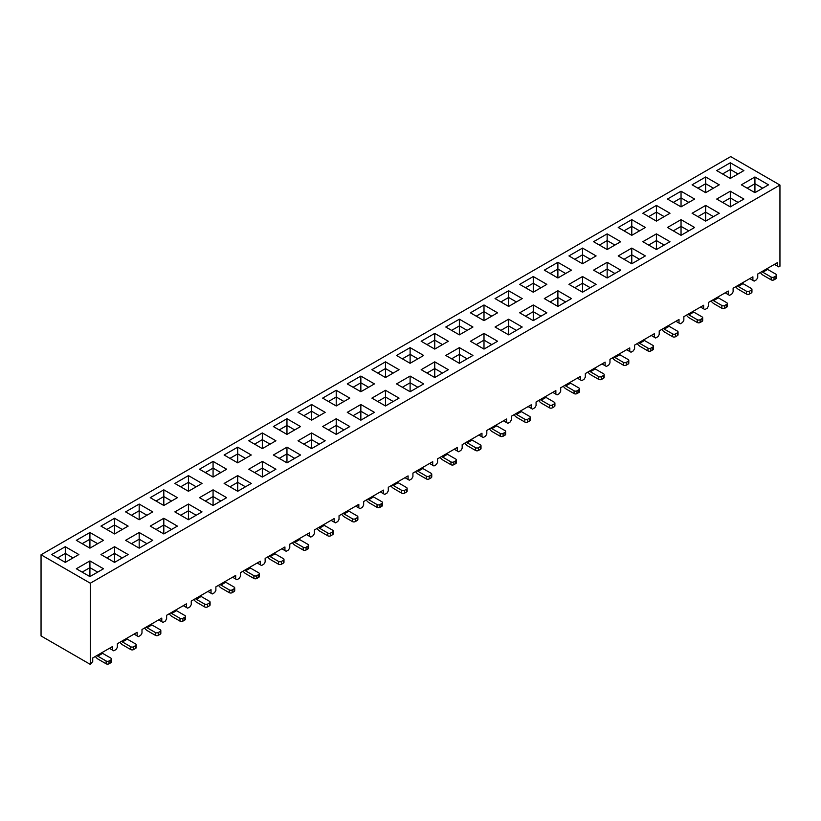 <?xml version="1.0" encoding="UTF-8"?>
<svg xmlns="http://www.w3.org/2000/svg" width="821" height="821" viewBox="0 0 821 821"><rect width="100%" height="100%" fill="white"/><g stroke="black" fill="none" stroke-linecap="round" stroke-linejoin="round"><path stroke-width="1.23" d="M605.118 362.133L605.118 365.714L606.38 366.443L608.7 365.099L609.962 362.913L609.962 359.331L629.748 347.909L629.748 351.491L631.01 352.219L633.33 350.875L634.592 348.689L634.592 345.107L654.378 333.685L654.378 337.277L655.64 338.006L657.96 336.661L659.222 334.475L659.222 330.894L679.008 319.472L679.008 323.053L680.27 323.782L682.59 322.437L683.852 320.252L683.852 316.67L703.638 305.248L703.638 308.829L704.9 309.558L707.22 308.214L708.482 306.038L708.482 302.446L728.268 291.034L728.268 294.616L729.53 295.344L731.85 294L733.112 291.814L733.112 288.233L752.898 276.81L752.898 280.392L754.16 281.121L756.48 279.776L757.742 277.59L757.742 274.009L777.528 262.587L777.528 266.168L778.79 266.897L779.95 266.23L779.95 185.053L90.31 583.208L90.31 664.394L92.732 661.531L92.732 657.949L112.518 646.527L112.518 650.109L113.78 650.837L116.1 649.493L117.362 647.317L117.362 643.736L137.148 632.314L137.148 635.895L138.41 636.624L140.73 635.28L141.992 633.094L141.992 629.512L161.778 618.09L161.778 621.671L163.04 622.4L165.36 621.056L166.622 618.87L166.622 615.288L186.408 603.866L186.408 607.458L187.67 608.176L189.99 606.842L191.252 604.656L191.252 601.075L211.038 589.652L211.038 593.234L212.3 593.963L214.62 592.618L215.882 590.432L215.882 586.851L235.668 575.429L235.668 579.01L236.93 579.739L239.25 578.395L240.512 576.219L240.512 572.627L260.298 561.215L260.298 564.797L261.56 565.525L263.88 564.181L265.142 561.995L265.142 558.413L284.928 546.991L284.928 550.573L286.19 551.302L288.51 549.957L289.772 547.771L289.772 544.19L309.558 532.767L309.558 536.349L310.82 537.078L313.14 535.733L314.402 533.558L314.402 529.976L334.188 518.554L334.188 522.135L335.45 522.864L337.77 521.52L339.032 519.334L339.032 515.752L358.818 504.33L358.818 507.912L360.08 508.64L362.4 507.296L363.662 505.11L363.662 501.528L383.448 490.106L383.448 493.698L384.71 494.416L387.03 493.082L388.292 490.896L388.292 487.315L408.078 475.893L408.078 479.474L409.34 480.203L411.66 478.859L412.922 476.673L412.922 473.091L432.708 461.669L432.708 465.25L433.97 465.979L436.29 464.635L437.552 462.459L437.552 458.867L457.338 447.445L457.338 451.037L458.6 451.766L460.92 450.421L462.182 448.235L462.182 444.654L481.968 433.231L481.968 436.813L483.23 437.542L485.55 436.197L486.812 434.011L486.812 430.43L506.598 419.008L506.598 422.589L507.86 423.318L510.18 421.973L511.442 419.798L511.442 416.206L531.228 404.794L531.228 408.376L532.49 409.104L534.81 407.76L536.072 405.574L536.072 401.992L555.858 390.57L555.858 394.152L557.12 394.88L559.44 393.536L560.702 391.35L560.702 387.769L580.488 376.346L580.488 379.938L581.75 380.657L584.07 379.312L585.332 377.137L585.332 373.555L605.118 362.133L605.118 365.714L602.009 363.919L606.38 366.443L608.7 365.099L609.962 362.913L609.962 359.331L629.748 347.909L629.748 351.491L626.639 349.705L631.01 352.219L633.33 350.875L634.592 348.689L634.592 345.107L654.378 333.685L654.378 337.277L651.269 335.481L655.64 338.006L657.96 336.661L659.222 334.475L659.222 330.894L679.008 319.472L679.008 323.053L675.899 321.257L680.27 323.782L682.59 322.437L683.852 320.252L683.852 316.67L703.638 305.248L703.638 308.829L700.529 307.044L704.9 309.558L707.22 308.214L708.482 306.038L708.482 302.446L728.268 291.034L728.268 294.616L725.159 292.82L729.53 295.344L731.85 294L733.112 291.814L733.112 288.233L752.898 276.81L752.898 280.392L749.789 278.606L754.16 281.121L756.48 279.776L757.742 277.59L757.742 274.009L777.528 262.587L777.528 266.168L774.419 264.383L778.79 266.897L779.95 266.23L779.95 185.053L730.69 156.606L779.95 185.053L90.31 583.208L90.31 664.394L92.732 661.531L92.732 657.949L112.518 646.527L112.518 650.109L109.409 648.323L113.78 650.837L116.1 649.493L117.362 647.317L117.362 643.736L137.148 632.314L137.148 635.895L134.039 634.099L138.41 636.624L140.73 635.28L141.992 633.094L141.992 629.512L161.778 618.09L161.778 621.671L158.669 619.886L163.04 622.4L165.36 621.056L166.622 618.87L166.622 615.288L186.408 603.866L186.408 607.458L183.299 605.662L187.67 608.176L189.99 606.842L191.252 604.656L191.252 601.075L211.038 589.652L211.038 593.234L207.929 591.438L212.3 593.963L214.62 592.618L215.882 590.432L215.882 586.851L235.668 575.429L235.668 579.01L232.559 577.225L236.93 579.739L239.25 578.395L240.512 576.219L240.512 572.627L260.298 561.215L260.298 564.797L257.189 563.001L261.56 565.525L263.88 564.181L265.142 561.995L265.142 558.413L284.928 546.991L284.928 550.573L281.819 548.777L286.19 551.302L288.51 549.957L289.772 547.771L289.772 544.19L309.558 532.767L309.558 536.349L306.449 534.563L310.82 537.078L313.14 535.733L314.402 533.558L314.402 529.976L334.188 518.554L334.188 522.135L331.079 520.34L335.45 522.864L337.77 521.52L339.032 519.334L339.032 515.752L358.818 504.33L358.818 507.912L355.709 506.126L360.08 508.64L362.4 507.296L363.662 505.11L363.662 501.528L383.448 490.106L383.448 493.698L380.339 491.902L384.71 494.416L387.03 493.082L388.292 490.896L388.292 487.315L408.078 475.893L408.078 479.474L404.969 477.678L409.34 480.203L411.66 478.859L412.922 476.673L412.922 473.091L432.708 461.669L432.708 465.25L429.599 463.465L433.97 465.979L436.29 464.635L437.552 462.459L437.552 458.867L457.338 447.445L457.338 451.037L454.229 449.241L458.6 451.766L460.92 450.421L462.182 448.235L462.182 444.654L481.968 433.231L481.968 436.813L478.859 435.017L483.23 437.542L485.55 436.197L486.812 434.011L486.812 430.43L506.598 419.008L506.598 422.589L503.489 420.804L507.86 423.318L510.18 421.973L511.442 419.798L511.442 416.206L531.228 404.794L531.228 408.376L528.119 406.58L532.49 409.104L534.81 407.76L536.072 405.574L536.072 401.992L555.858 390.57L555.858 394.152L552.749 392.366L557.12 394.88L559.44 393.536L560.702 391.35L560.702 387.769L580.488 376.346L580.488 379.938L577.379 378.142L581.75 380.657L584.07 379.312L585.332 377.137L585.332 373.555L605.118 362.133M41.05 635.947L41.05 554.77L730.69 156.606L41.05 554.77L90.31 583.208L41.05 554.77L41.05 635.947L90.31 664.394L41.05 635.947M656.41 249.543L642.833 241.702L656.41 233.872L669.987 241.702L656.41 249.543L656.41 240.584L648.652 245.069L656.41 240.584L656.41 249.543L669.987 241.702L656.41 233.872L642.833 241.702L656.41 249.543M311.59 448.625L298.013 440.785L311.59 432.944L325.167 440.785L311.59 448.625L311.59 439.666L319.348 444.151L311.59 439.666L303.832 444.151L311.59 439.666L311.59 448.625L325.167 440.785L311.59 432.944L311.59 439.666L311.59 432.944L298.013 440.785L311.59 448.625M188.44 519.724L174.863 511.883L188.44 504.053L202.017 511.883L188.44 519.724L188.44 510.765L196.198 515.249L188.44 510.765L180.682 515.249L188.44 510.765L188.44 519.724L202.017 511.883L188.44 504.053L188.44 510.765L188.44 504.053L174.863 511.883L188.44 519.724M484 349.089L470.423 341.249L484 333.408L497.577 341.249L484 349.089L484 340.13L491.758 344.604L484 340.13L476.242 344.604L484 340.13L484 349.089L497.577 341.249L484 333.408L470.423 341.249L484 349.089M582.52 292.204L568.943 284.364L582.52 276.533L596.097 284.364L582.52 292.204L582.52 283.245L574.762 287.73L582.52 283.245L582.52 292.204L596.097 284.364L582.52 276.533L568.943 284.364L582.52 292.204M139.18 548.161L125.603 540.331L139.18 532.49L152.757 540.331L139.18 548.161L139.18 539.212L146.938 543.687L139.18 539.212L131.422 543.687L139.18 539.212L139.18 548.161L152.757 540.331L139.18 532.49L139.18 539.212L139.18 532.49L125.603 540.331L139.18 548.161M459.37 363.303L445.793 355.462L459.37 347.632L472.947 355.462L459.37 363.303L459.37 354.344L451.612 358.828L459.37 354.344L459.37 363.303L472.947 355.462L459.37 347.632L445.793 355.462L459.37 363.303M262.33 477.063L248.753 469.222L262.33 461.392L275.907 469.222L262.33 477.063L262.33 468.103L270.088 472.588L262.33 468.103L254.572 472.588L262.33 468.103L262.33 477.063L275.907 469.222L262.33 461.392L262.33 468.103L262.33 461.392L248.753 469.222L262.33 477.063M213.07 505.5L199.493 497.67L213.07 489.829L226.647 497.67L213.07 505.5L213.07 496.551L220.828 501.026L213.07 496.551L205.312 501.026L213.07 496.551L213.07 505.5L226.647 497.67L213.07 489.829L199.493 497.67L213.07 505.5M410.11 391.74L396.533 383.91L410.11 376.069L423.687 383.91L410.11 391.74L410.11 382.791L417.868 387.266L410.11 382.791L402.352 387.266L410.11 382.791L410.11 391.74L423.687 383.91L410.11 376.069L396.533 383.91L410.11 391.74M336.22 434.401L322.643 426.571L336.22 418.731L349.797 426.571L336.22 434.401L336.22 425.442L343.978 429.927L336.22 425.442L328.462 429.927L336.22 425.442L336.22 434.401L349.797 426.571L336.22 418.731L336.22 425.442L336.22 418.731L322.643 426.571L336.22 434.401M360.85 420.188L347.273 412.347L360.85 404.507L374.427 412.347L360.85 420.188L360.85 411.229L368.608 415.703L360.85 411.229L353.092 415.703L360.85 411.229L360.85 420.188L374.427 412.347L360.85 404.507L347.273 412.347L360.85 420.188M385.48 405.964L371.903 398.123L385.48 390.293L399.057 398.123L385.48 405.964L385.48 397.005L393.238 401.49L385.48 397.005L377.722 401.49L385.48 397.005L385.48 405.964L399.057 398.123L385.48 390.293L385.48 397.005L385.48 390.293L371.903 398.123L385.48 405.964M607.15 277.98L593.573 270.15L607.15 262.31L620.727 270.15L607.15 277.98L607.15 269.031L599.392 273.506L607.15 269.031L607.15 277.98L620.727 270.15L607.15 262.31L593.573 270.15L607.15 277.98M434.74 377.527L421.163 369.686L434.74 361.845L448.317 369.686L434.74 377.527L434.74 368.567L442.498 373.042L434.74 368.567L426.982 373.042L434.74 368.567L434.74 377.527L448.317 369.686L434.74 361.845L434.74 368.567L434.74 361.845L421.163 369.686L434.74 377.527M237.7 491.286L224.123 483.446L237.7 475.605L251.277 483.446L237.7 491.286L237.7 482.327L245.458 486.802L237.7 482.327L229.942 486.802L237.7 482.327L237.7 491.286L251.277 483.446L237.7 475.605L237.7 482.327L237.7 475.605L224.123 483.446L237.7 491.286M89.92 576.609L76.343 568.768L89.92 560.928L103.497 568.768L89.92 576.609L89.92 567.65L97.678 572.124L89.92 567.65L82.162 572.124L89.92 567.65L89.92 576.609L103.497 568.768L89.92 560.928L89.92 567.65L89.92 560.928L76.343 568.768L89.92 576.609M730.3 206.882L716.723 199.051L730.3 191.211L743.877 199.051L730.3 206.882L730.3 197.923L722.542 202.407L730.3 197.923L730.3 206.882L743.877 199.051L730.3 191.211L716.723 199.051L730.3 206.882M754.93 192.668L741.353 184.828L754.93 176.987L768.507 184.828L754.93 192.668L754.93 183.709L762.688 188.183L754.93 183.709L747.172 188.183L754.93 183.709L754.93 192.668L768.507 184.828L754.93 176.987L741.353 184.828L754.93 192.668M557.89 306.428L544.313 298.587L557.89 290.747L571.467 298.587L557.89 306.428L557.89 297.469L550.132 301.943L557.89 297.469L557.89 306.428L571.467 298.587L557.89 290.747L544.313 298.587L557.89 306.428M705.67 221.106L692.093 213.265L705.67 205.424L719.247 213.265L705.67 221.106L705.67 212.146L713.428 216.631L705.67 212.146L697.912 216.631L705.67 212.146L705.67 221.106L719.247 213.265L705.67 205.424L692.093 213.265L705.67 221.106M508.63 334.865L495.053 327.025L508.63 319.184L522.207 327.025L508.63 334.865L508.63 325.906L516.388 330.391L508.63 325.906L500.872 330.391L508.63 325.906L508.63 334.865L522.207 327.025L508.63 319.184L495.053 327.025L508.63 334.865M286.96 462.849L273.383 455.008L286.96 447.168L300.537 455.008L286.96 462.849L286.96 453.89L294.718 458.364L286.96 453.89L279.202 458.364L286.96 453.89L286.96 462.849L300.537 455.008L286.96 447.168L273.383 455.008L286.96 462.849M114.55 562.385L100.973 554.544L114.55 546.714L128.127 554.544L114.55 562.385L114.55 553.426L122.308 557.911L114.55 553.426L106.792 557.911L114.55 553.426L114.55 562.385L128.127 554.544L114.55 546.714L114.55 553.426L114.55 546.714L100.973 554.544L114.55 562.385M681.04 235.329L667.463 227.489L681.04 219.648L694.617 227.489L681.04 235.329L681.04 226.37L673.282 230.845L681.04 226.37L681.04 235.329L694.617 227.489L681.04 219.648L681.04 226.37L688.798 230.845L681.04 226.37L681.04 219.648L667.463 227.489L681.04 235.329M631.78 263.767L618.203 255.926L631.78 248.086L645.357 255.926L631.78 263.767L631.78 254.808L624.022 259.282L631.78 254.808L631.78 263.767L645.357 255.926L631.78 248.086L631.78 254.808L639.538 259.282L631.78 254.808L631.78 248.086L618.203 255.926L631.78 263.767M533.26 320.642L519.683 312.811L533.26 304.971L546.837 312.811L533.26 320.642L533.26 311.682L541.018 316.167L533.26 311.682L525.502 316.167L533.26 311.682L533.26 320.642L546.837 312.811L533.26 304.971L519.683 312.811L533.26 320.642M163.81 533.948L150.233 526.107L163.81 518.267L177.387 526.107L163.81 533.948L163.81 524.988L171.568 529.463L163.81 524.988L156.052 529.463L163.81 524.988L163.81 533.948L177.387 526.107L163.81 518.267L150.233 526.107L163.81 533.948M705.67 192.668L692.093 184.828L705.67 176.987L719.247 184.828L705.67 192.668L705.67 183.709L713.428 188.183L705.67 183.709L697.912 188.183L705.67 183.709L705.67 192.668L719.247 184.828L705.67 176.987L692.093 184.828L705.67 192.668M533.26 292.204L519.683 284.364L533.26 276.533L546.837 284.364L533.26 292.204L533.26 283.245L525.502 287.73L533.26 283.245L533.26 292.204L546.837 284.364L533.26 276.533L533.26 283.245L541.018 287.73L533.26 283.245L533.26 276.533L519.683 284.364L533.26 292.204M237.7 462.849L224.123 455.008L237.7 447.168L251.277 455.008L237.7 462.849L237.7 453.89L245.458 458.364L237.7 453.89L229.942 458.364L237.7 453.89L237.7 462.849L251.277 455.008L237.7 447.168L224.123 455.008L237.7 462.849M213.07 477.063L199.493 469.222L213.07 461.392L226.647 469.222L213.07 477.063L213.07 468.103L220.828 472.588L213.07 468.103L205.312 472.588L213.07 468.103L213.07 477.063L226.647 469.222L213.07 461.392L199.493 469.222L213.07 477.063M582.52 263.767L568.943 255.926L582.52 248.086L596.097 255.926L582.52 263.767L582.52 254.808L590.278 259.282L582.52 254.808L574.762 259.282L582.52 254.808L582.52 263.767L596.097 255.926L582.52 248.086L582.52 254.808L582.52 248.086L568.943 255.926L582.52 263.767M188.44 491.286L174.863 483.446L188.44 475.605L202.017 483.446L188.44 491.286L188.44 482.327L180.682 486.802L188.44 482.327L188.44 491.286L202.017 483.446L188.44 475.605L188.44 482.327L196.198 486.802L188.44 482.327L188.44 475.605L174.863 483.446L188.44 491.286M631.78 235.329L618.203 227.489L631.78 219.648L645.357 227.489L631.78 235.329L631.78 226.37L624.022 230.845L631.78 226.37L631.78 235.329L645.357 227.489L631.78 219.648L631.78 226.37L639.538 230.845L631.78 226.37L631.78 219.648L618.203 227.489L631.78 235.329M262.33 448.625L248.753 440.785L262.33 432.944L275.907 440.785L262.33 448.625L262.33 439.666L254.572 444.151L262.33 439.666L262.33 448.625L275.907 440.785L262.33 432.944L262.33 439.666L270.088 444.151L262.33 439.666L262.33 432.944L248.753 440.785L262.33 448.625M114.55 533.948L100.973 526.107L114.55 518.267L128.127 526.107L114.55 533.948L114.55 524.988L122.308 529.463L114.55 524.988L106.792 529.463L114.55 524.988L114.55 533.948L128.127 526.107L114.55 518.267L114.55 524.988L114.55 518.267L100.973 526.107L114.55 533.948M730.3 178.444L716.723 170.604L730.3 162.774L743.877 170.604L730.3 178.444L730.3 169.485L738.058 173.97L730.3 169.485L722.542 173.97L730.3 169.485L730.3 178.444L743.877 170.604L730.3 162.774L730.3 169.485L730.3 162.774L716.723 170.604L730.3 178.444M434.74 349.089L421.163 341.249L434.74 333.408L448.317 341.249L434.74 349.089L434.74 340.13L442.498 344.604L434.74 340.13L426.982 344.604L434.74 340.13L434.74 349.089L448.317 341.249L434.74 333.408L421.163 341.249L434.74 349.089M508.63 306.428L495.053 298.587L508.63 290.747L522.207 298.587L508.63 306.428L508.63 297.469L500.872 301.943L508.63 297.469L508.63 306.428L522.207 298.587L508.63 290.747L508.63 297.469L516.388 301.943L508.63 297.469L508.63 290.747L495.053 298.587L508.63 306.428M139.18 519.724L125.603 511.883L139.18 504.053L152.757 511.883L139.18 519.724L139.18 510.765L131.422 515.249L139.18 510.765L139.18 519.724L152.757 511.883L139.18 504.053L125.603 511.883L139.18 519.724M163.81 505.5L150.233 497.67L163.81 489.829L177.387 497.67L163.81 505.5L163.81 496.551L156.052 501.026L163.81 496.551L163.81 505.5L177.387 497.67L163.81 489.829L150.233 497.67L163.81 505.5M607.15 249.543L593.573 241.702L607.15 233.872L620.727 241.702L607.15 249.543L607.15 240.584L599.392 245.069L607.15 240.584L607.15 249.543L620.727 241.702L607.15 233.872L593.573 241.702L607.15 249.543M459.37 334.865L445.793 327.025L459.37 319.184L472.947 327.025L459.37 334.865L459.37 325.906L467.128 330.391L459.37 325.906L451.612 330.391L459.37 325.906L459.37 334.865L472.947 327.025L459.37 319.184L459.37 325.906L459.37 319.184L445.793 327.025L459.37 334.865M89.92 548.161L76.343 540.331L89.92 532.49L103.497 540.331L89.92 548.161L89.92 539.212L82.162 543.687L89.92 539.212L89.92 548.161L103.497 540.331L89.92 532.49L76.343 540.331L89.92 548.161M681.04 206.882L667.463 199.051L681.04 191.211L694.617 199.051L681.04 206.882L681.04 197.923L673.282 202.407L681.04 197.923L681.04 206.882L694.617 199.051L681.04 191.211L667.463 199.051L681.04 206.882M311.59 420.188L298.013 412.347L311.59 404.507L325.167 412.347L311.59 420.188L311.59 411.229L303.832 415.703L311.59 411.229L311.59 420.188L325.167 412.347L311.59 404.507L298.013 412.347L311.59 420.188M65.29 562.385L51.713 554.544L65.29 546.714L78.867 554.544L65.29 562.385L65.29 553.426L57.532 557.911L65.29 553.426L65.29 562.385L78.867 554.544L65.29 546.714L51.713 554.544L65.29 562.385M656.41 221.106L642.833 213.265L656.41 205.424L669.987 213.265L656.41 221.106L656.41 212.146L648.652 216.631L656.41 212.146L656.41 221.106L669.987 213.265L656.41 205.424L642.833 213.265L656.41 221.106M336.22 405.964L322.643 398.123L336.22 390.293L349.797 398.123L336.22 405.964L336.22 397.005L343.978 401.49L336.22 397.005L328.462 401.49L336.22 397.005L336.22 405.964L349.797 398.123L336.22 390.293L336.22 397.005L336.22 390.293L322.643 398.123L336.22 405.964M557.89 277.98L544.313 270.15L557.89 262.31L571.467 270.15L557.89 277.98L557.89 269.031L550.132 273.506L557.89 269.031L557.89 277.98L571.467 270.15L557.89 262.31L557.89 269.031L565.648 273.506L557.89 269.031L557.89 262.31L544.313 270.15L557.89 277.98M385.48 377.527L371.903 369.686L385.48 361.845L399.057 369.686L385.48 377.527L385.48 368.567L377.722 373.042L385.48 368.567L385.48 377.527L399.057 369.686L385.48 361.845L385.48 368.567L393.238 373.042L385.48 368.567L385.48 361.845L371.903 369.686L385.48 377.527M484 320.642L470.423 312.811L484 304.971L497.577 312.811L484 320.642L484 311.682L476.242 316.167L484 311.682L484 320.642L497.577 312.811L484 304.971L470.423 312.811L484 320.642M360.85 391.74L347.273 383.91L360.85 376.069L374.427 383.91L360.85 391.74L360.85 382.791L368.608 387.266L360.85 382.791L353.092 387.266L360.85 382.791L360.85 391.74L374.427 383.91L360.85 376.069L360.85 382.791L360.85 376.069L347.273 383.91L360.85 391.74M410.11 363.303L396.533 355.462L410.11 347.632L423.687 355.462L410.11 363.303L410.11 354.344L402.352 358.828L410.11 354.344L410.11 363.303L423.687 355.462L410.11 347.632L396.533 355.462L410.11 363.303M286.96 434.401L273.383 426.571L286.96 418.731L300.537 426.571L286.96 434.401L286.96 425.442L279.202 429.927L286.96 425.442L286.96 434.401L300.537 426.571L286.96 418.731L273.383 426.571L286.96 434.401M767.635 269.421L775.978 274.235L767.635 269.421L762.791 272.223A2.74 1.58 60 0 1 761.991 271.556A2.74 1.58 60 0 0 762.791 272.223L771.124 277.036L762.791 272.223L767.635 269.421A2.74 1.58 -120 0 1 766.835 268.765A2.74 1.58 -120 0 0 767.635 269.421M763.273 275.302L771.124 279.838L771.124 277.036A2.053 1.19 0 0 0 774.039 277.036L775.978 275.918A2.053 1.19 0 0 0 775.978 274.235A2.053 1.19 180 0 1 776.574 275.076A2.053 1.19 180 0 1 775.978 275.918L774.039 277.036A2.053 1.19 180 0 1 771.124 277.036L771.124 279.838L763.273 275.302A6.855 3.961 60 0 1 760.359 272.5A6.855 3.961 -120 0 0 763.273 275.302M775.978 277.036A2.053 1.19 180 0 1 775.978 278.709L774.039 279.838A2.053 1.19 180 0 1 771.124 279.838A2.053 1.19 0 0 0 774.039 279.838L774.039 277.036L774.039 279.838L775.978 278.709L775.978 275.918L775.978 278.709A2.053 1.19 0 0 0 776.574 277.878L776.574 275.076M730.3 197.923L738.058 202.407L730.3 197.923L730.3 191.211L730.3 197.923M751.348 291.25A2.053 1.19 180 0 1 751.348 292.933L749.409 294.051A2.053 1.19 180 0 1 746.494 294.051L738.643 289.515L746.494 294.051L746.494 291.25L738.161 286.437A2.74 1.58 60 0 1 737.361 285.78A2.74 1.58 60 0 0 738.161 286.437L746.494 291.25A2.053 1.19 0 0 0 749.409 291.25L751.348 290.131A2.053 1.19 0 0 0 751.348 288.458L743.005 283.645L751.348 288.458A2.053 1.19 180 0 1 751.944 289.29A2.053 1.19 180 0 1 751.348 290.131L749.409 291.25A2.053 1.19 180 0 1 746.494 291.25L746.494 294.051A2.053 1.19 0 0 0 749.409 294.051L749.409 291.25L749.409 294.051L751.348 292.933L751.348 290.131L751.348 292.933A2.053 1.19 0 0 0 751.944 292.091L751.944 289.29M742.205 282.978A2.74 1.58 -120 0 0 743.005 283.645L738.161 286.437L743.005 283.645A2.74 1.58 -120 0 1 742.205 282.978M735.729 286.724A6.855 3.961 -120 0 0 738.643 289.515A6.855 3.961 60 0 1 735.729 286.724M774.419 264.383L778.79 266.897L774.419 264.383M754.93 183.709L754.93 176.987L754.93 183.709M705.67 183.709L705.67 176.987L705.67 183.709M749.789 278.606L754.16 281.121L749.789 278.606M656.41 212.146L664.168 216.631L656.41 212.146L656.41 205.424L656.41 212.146M89.92 539.212L97.678 543.687L89.92 539.212L89.92 532.49L89.92 539.212M607.15 240.584L614.908 245.069L607.15 240.584L607.15 233.872L607.15 240.584M484 311.682L491.758 316.167L484 311.682L484 304.971L484 311.682M410.11 354.344L417.868 358.828L410.11 354.344L410.11 347.632L410.11 354.344M311.59 411.229L319.348 415.703L311.59 411.229L311.59 404.507L311.59 411.229M286.96 425.442L294.718 429.927L286.96 425.442L286.96 418.731L286.96 425.442M681.04 197.923L688.798 202.407L681.04 197.923L681.04 191.211L681.04 197.923M163.81 496.551L171.568 501.026L163.81 496.551L163.81 489.829L163.81 496.551M139.18 510.765L146.938 515.249L139.18 510.765L139.18 504.053L139.18 510.765M65.29 553.426L73.048 557.911L65.29 553.426L65.29 546.714L65.29 553.426M557.89 297.469L565.648 301.943L557.89 297.469L557.89 290.747L557.89 297.469M656.41 240.584L664.168 245.069L656.41 240.584L656.41 233.872L656.41 240.584M459.37 354.344L467.128 358.828L459.37 354.344L459.37 347.632L459.37 354.344M607.15 269.031L614.908 273.506L607.15 269.031L607.15 262.31L607.15 269.031M582.52 283.245L590.278 287.73L582.52 283.245L582.52 276.533L582.52 283.245M702.088 319.697A2.053 1.19 180 0 1 702.088 321.37L700.149 322.489A2.053 1.19 180 0 1 697.234 322.489L689.383 317.963L697.234 322.489L697.234 319.697L688.901 314.884A2.74 1.58 60 0 1 688.101 314.217A2.74 1.58 60 0 0 688.901 314.884L697.234 319.697A2.053 1.19 0 0 0 700.149 319.697L702.088 318.579A2.053 1.19 0 0 0 702.088 316.896L693.745 312.083L702.088 316.896A2.053 1.19 180 0 1 702.684 317.737A2.053 1.19 180 0 1 702.088 318.579L700.149 319.697A2.053 1.19 180 0 1 697.234 319.697L697.234 322.489A2.053 1.19 0 0 0 700.149 322.489L700.149 319.697L700.149 322.489L702.088 321.37L702.088 318.579L702.088 321.37A2.053 1.19 0 0 0 702.684 320.539L702.684 317.737M443.083 460.16L450.934 464.696L450.934 461.895L442.601 457.081A2.74 1.58 60 0 1 441.801 456.425A2.74 1.58 60 0 0 442.601 457.081L450.934 461.895A2.053 1.19 0 0 0 453.849 461.895L455.788 460.776L453.849 461.895A2.053 1.19 180 0 1 450.934 461.895L450.934 464.696L443.083 460.16A6.855 3.961 60 0 1 440.169 457.359A6.855 3.961 -120 0 0 443.083 460.16M677.458 333.911A2.053 1.19 180 0 1 677.458 335.594L675.519 336.713A2.053 1.19 180 0 1 672.604 336.713L664.753 332.177L672.604 336.713L672.604 333.911L664.271 329.098A2.74 1.58 60 0 1 663.471 328.441A2.74 1.58 60 0 0 664.271 329.098L672.604 333.911A2.053 1.19 0 0 0 675.519 333.911L677.458 332.792L675.519 333.911A2.053 1.19 180 0 1 672.604 333.911L672.604 336.713A2.053 1.19 0 0 0 675.519 336.713L675.519 333.911L675.519 336.713L677.458 335.594L677.458 332.792A2.053 1.19 0 0 0 677.458 331.12L669.115 326.296L677.458 331.12A2.053 1.19 180 0 1 678.054 331.951A2.053 1.19 180 0 1 677.458 332.792L677.458 335.594A2.053 1.19 0 0 0 678.054 334.752L678.054 331.951M418.453 474.374L426.304 478.91L426.304 476.118L417.971 471.295A2.74 1.58 60 0 1 417.171 470.638A2.74 1.58 60 0 0 417.971 471.295L426.304 476.118A2.053 1.19 0 0 0 429.219 476.118L431.158 474.99A2.053 1.19 0 0 0 431.158 473.317L422.815 468.504L431.158 473.317A2.053 1.19 180 0 1 431.754 474.158A2.053 1.19 180 0 1 431.158 474.99L429.219 476.118A2.053 1.19 180 0 1 426.304 476.118L426.304 478.91L418.453 474.374A6.855 3.961 60 0 1 415.539 471.582A6.855 3.961 -120 0 0 418.453 474.374M652.828 348.135A2.053 1.19 180 0 1 652.828 349.818L650.889 350.936A2.053 1.19 180 0 1 647.974 350.936L640.123 346.4L647.974 350.936L647.974 348.135L639.641 343.322A2.74 1.58 60 0 1 638.841 342.665A2.74 1.58 60 0 0 639.641 343.322L647.974 348.135A2.053 1.19 0 0 0 650.889 348.135L652.828 347.016A2.053 1.19 0 0 0 652.828 345.333L644.485 340.52L652.828 345.333A2.053 1.19 180 0 1 653.424 346.175A2.053 1.19 180 0 1 652.828 347.016L650.889 348.135A2.053 1.19 180 0 1 647.974 348.135L647.974 350.936A2.053 1.19 0 0 0 650.889 350.936L650.889 348.135L650.889 350.936L652.828 349.818L652.828 347.016L652.828 349.818A2.053 1.19 0 0 0 653.424 348.976L653.424 346.175M628.198 362.359A2.053 1.19 180 0 1 628.198 364.031L626.259 365.15A2.053 1.19 180 0 1 623.344 365.15L615.493 360.614L623.344 365.15L623.344 362.359L615.011 357.535A2.74 1.58 60 0 1 614.211 356.878A2.74 1.58 60 0 0 615.011 357.535L623.344 362.359A2.053 1.19 0 0 0 626.259 362.359L628.198 361.23L626.259 362.359A2.053 1.19 180 0 1 623.344 362.359L623.344 365.15A2.053 1.19 0 0 0 626.259 365.15L626.259 362.359L626.259 365.15L628.198 364.031L628.198 361.23A2.053 1.19 0 0 0 628.198 359.557L619.855 354.744L628.198 359.557A2.053 1.19 180 0 1 628.794 360.398A2.053 1.19 180 0 1 628.198 361.23L628.198 364.031A2.053 1.19 0 0 0 628.794 363.19L628.794 360.398M369.193 502.821L377.044 507.357L377.044 504.556L368.711 499.743A2.74 1.58 60 0 1 367.911 499.076A2.74 1.58 60 0 0 368.711 499.743L377.044 504.556A2.053 1.19 0 0 0 379.959 504.556L381.898 503.437A2.053 1.19 0 0 0 381.898 501.754L373.555 496.941L381.898 501.754A2.053 1.19 180 0 1 382.494 502.596A2.053 1.19 180 0 1 381.898 503.437L379.959 504.556A2.053 1.19 180 0 1 377.044 504.556L377.044 507.357L369.193 502.821A6.855 3.961 60 0 1 366.279 500.02A6.855 3.961 -120 0 0 369.193 502.821M603.568 376.572A2.053 1.19 180 0 1 603.568 378.255L601.629 379.374A2.053 1.19 180 0 1 598.714 379.374L590.863 374.838L598.714 379.374L598.714 376.572L590.381 371.759A2.74 1.58 60 0 1 589.581 371.102A2.74 1.58 60 0 0 590.381 371.759L598.714 376.572A2.053 1.19 0 0 0 601.629 376.572L603.568 375.454A2.053 1.19 0 0 0 603.568 373.771L595.225 368.957L603.568 373.771A2.053 1.19 180 0 1 604.164 374.612A2.053 1.19 180 0 1 603.568 375.454L601.629 376.572A2.053 1.19 180 0 1 598.714 376.572L598.714 379.374A2.053 1.19 0 0 0 601.629 379.374L601.629 376.572L601.629 379.374L603.568 378.255L603.568 375.454L603.568 378.255A2.053 1.19 0 0 0 604.164 377.414L604.164 374.612M578.938 390.796A2.053 1.19 180 0 1 578.938 392.469L576.999 393.598A2.053 1.19 180 0 1 574.084 393.598L566.233 389.062L574.084 393.598L574.084 390.796L565.751 385.983A2.74 1.58 60 0 1 564.951 385.316A2.74 1.58 60 0 0 565.751 385.983L574.084 390.796A2.053 1.19 0 0 0 576.999 390.796L578.938 389.677A2.053 1.19 0 0 0 578.938 387.994L570.595 383.181L578.938 387.994A2.053 1.19 180 0 1 579.534 388.836A2.053 1.19 180 0 1 578.938 389.677L576.999 390.796A2.053 1.19 180 0 1 574.084 390.796L574.084 393.598A2.053 1.19 0 0 0 576.999 393.598L576.999 390.796L576.999 393.598L578.938 392.469L578.938 389.677L578.938 392.469A2.053 1.19 0 0 0 579.534 391.638L579.534 388.836M319.933 531.259L327.784 535.795L327.784 532.993L319.451 528.18A2.74 1.58 60 0 1 318.651 527.523A2.74 1.58 60 0 0 319.451 528.18L327.784 532.993A2.053 1.19 0 0 0 330.699 532.993L332.638 531.875A2.053 1.19 0 0 0 332.638 530.192L324.295 525.378L332.638 530.192A2.053 1.19 180 0 1 333.234 531.033A2.053 1.19 180 0 1 332.638 531.875L330.699 532.993A2.053 1.19 180 0 1 327.784 532.993L327.784 535.795L319.933 531.259A6.855 3.961 60 0 1 317.019 528.457A6.855 3.961 -120 0 0 319.933 531.259M102.625 653.362L110.968 658.175L102.625 653.362L97.781 656.164A2.74 1.58 60 0 1 96.981 655.497A2.74 1.58 60 0 0 97.781 656.164L106.114 660.977L97.781 656.164L102.625 653.362A2.74 1.58 -120 0 1 101.825 652.705A2.74 1.58 -120 0 0 102.625 653.362M295.303 545.483L303.154 550.008L303.154 547.217L294.821 542.404A2.74 1.58 60 0 1 294.021 541.737A2.74 1.58 60 0 0 294.821 542.404L303.154 547.217A2.053 1.19 0 0 0 306.069 547.217L308.008 546.098L306.069 547.217A2.053 1.19 180 0 1 303.154 547.217L303.154 550.008L295.303 545.483A6.855 3.961 60 0 1 292.389 542.681A6.855 3.961 -120 0 0 295.303 545.483M529.678 419.233A2.053 1.19 180 0 1 529.678 420.916L527.739 422.035A2.053 1.19 180 0 1 524.824 422.035L516.973 417.499L524.824 422.035L524.824 419.233L516.491 414.42A2.74 1.58 60 0 1 515.691 413.763A2.74 1.58 60 0 0 516.491 414.42L524.824 419.233A2.053 1.19 0 0 0 527.739 419.233L529.678 418.115A2.053 1.19 0 0 0 529.678 416.432L521.335 411.619L529.678 416.432A2.053 1.19 180 0 1 530.274 417.273A2.053 1.19 180 0 1 529.678 418.115L527.739 419.233A2.053 1.19 180 0 1 524.824 419.233L524.824 422.035A2.053 1.19 0 0 0 527.739 422.035L527.739 419.233L527.739 422.035L529.678 420.916L529.678 418.115L529.678 420.916A2.053 1.19 0 0 0 530.274 420.075L530.274 417.273M270.673 559.696L278.524 564.232L278.524 561.431L270.191 556.617A2.74 1.58 60 0 1 269.391 555.961A2.74 1.58 60 0 0 270.191 556.617L278.524 561.431A2.053 1.19 0 0 0 281.439 561.431L283.378 560.312A2.053 1.19 0 0 0 283.378 558.639L275.035 553.816L283.378 558.639A2.053 1.19 180 0 1 283.974 559.47A2.053 1.19 180 0 1 283.378 560.312L281.439 561.431A2.053 1.19 180 0 1 278.524 561.431L278.524 564.232L270.673 559.696A6.855 3.961 60 0 1 267.759 556.895A6.855 3.961 -120 0 0 270.673 559.696M505.048 433.457A2.053 1.19 180 0 1 505.048 435.13L503.109 436.249A2.053 1.19 180 0 1 500.194 436.249L492.343 431.723L500.194 436.249L500.194 433.457L491.861 428.644A2.74 1.58 60 0 1 491.061 427.977A2.74 1.58 60 0 0 491.861 428.644L500.194 433.457A2.053 1.19 0 0 0 503.109 433.457L505.048 432.339L503.109 433.457A2.053 1.19 180 0 1 500.194 433.457L500.194 436.249A2.053 1.19 0 0 0 503.109 436.249L503.109 433.457L503.109 436.249L505.048 435.13L505.048 432.339A2.053 1.19 0 0 0 505.048 430.656L496.705 425.842L505.048 430.656A2.053 1.19 180 0 1 505.644 431.497A2.053 1.19 180 0 1 505.048 432.339L505.048 435.13A2.053 1.19 0 0 0 505.644 434.299L505.644 431.497M718.375 297.859L726.718 302.672L718.375 297.859L713.531 300.66A2.74 1.58 60 0 1 712.731 300.004A2.74 1.58 60 0 0 713.531 300.66L721.864 305.474L713.531 300.66L718.375 297.859A2.74 1.58 -120 0 1 717.575 297.202A2.74 1.58 -120 0 0 718.375 297.859M246.043 573.92L253.894 578.456L253.894 575.654L245.561 570.841A2.74 1.58 60 0 1 244.761 570.185A2.74 1.58 60 0 0 245.561 570.841L253.894 575.654A2.053 1.19 0 0 0 256.809 575.654L258.748 574.536A2.053 1.19 0 0 0 258.748 572.853L250.405 568.04L258.748 572.853A2.053 1.19 180 0 1 259.344 573.694A2.053 1.19 180 0 1 258.748 574.536L256.809 575.654A2.053 1.19 180 0 1 253.894 575.654L253.894 578.456L246.043 573.92A6.855 3.961 60 0 1 243.129 571.118A6.855 3.961 -120 0 0 246.043 573.92M480.418 447.671A2.053 1.19 180 0 1 480.418 449.354L478.479 450.472A2.053 1.19 180 0 1 475.564 450.472L467.713 445.936L475.564 450.472L475.564 447.671L467.231 442.858A2.74 1.58 60 0 1 466.431 442.201A2.74 1.58 60 0 0 467.231 442.858L475.564 447.671A2.053 1.19 0 0 0 478.479 447.671L480.418 446.552L478.479 447.671A2.053 1.19 180 0 1 475.564 447.671L475.564 450.472A2.053 1.19 0 0 0 478.479 450.472L478.479 447.671L478.479 450.472L480.418 449.354L480.418 446.552A2.053 1.19 0 0 0 480.418 444.879L472.075 440.056L480.418 444.879A2.053 1.19 180 0 1 481.014 445.711A2.053 1.19 180 0 1 480.418 446.552L480.418 449.354A2.053 1.19 0 0 0 481.014 448.512L481.014 445.711M692.945 311.426A2.74 1.58 -120 0 0 693.745 312.083L688.901 314.884L693.745 312.083A2.74 1.58 -120 0 1 692.945 311.426M221.413 588.134L229.264 592.67L229.264 589.878L220.931 585.055A2.74 1.58 60 0 1 220.131 584.398A2.74 1.58 60 0 0 220.931 585.055L229.264 589.878A2.053 1.19 0 0 0 232.179 589.878L234.118 588.749A2.053 1.19 0 0 0 234.118 587.077L225.775 582.263L234.118 587.077A2.053 1.19 180 0 1 234.714 587.918A2.053 1.19 180 0 1 234.118 588.749L232.179 589.878A2.053 1.19 180 0 1 229.264 589.878L229.264 592.67L221.413 588.134A6.855 3.961 60 0 1 218.499 585.342A6.855 3.961 -120 0 0 221.413 588.134M455.788 461.895A2.053 1.19 180 0 1 455.788 463.578L453.849 464.696A2.053 1.19 180 0 1 450.934 464.696A2.053 1.19 0 0 0 453.849 464.696L453.849 461.895L453.849 464.696L455.788 463.578L455.788 460.776A2.053 1.19 0 0 0 455.788 459.093L447.445 454.28L455.788 459.093A2.053 1.19 180 0 1 456.384 459.934A2.053 1.19 180 0 1 455.788 460.776L455.788 463.578A2.053 1.19 0 0 0 456.384 462.736L456.384 459.934M668.315 325.639A2.74 1.58 -120 0 0 669.115 326.296L664.271 329.098L669.115 326.296A2.74 1.58 -120 0 1 668.315 325.639M196.783 602.357L204.634 606.893L204.634 604.092L196.301 599.279A2.74 1.58 60 0 1 195.501 598.622A2.74 1.58 60 0 0 196.301 599.279L204.634 604.092A2.053 1.19 0 0 0 207.549 604.092L209.488 602.973A2.053 1.19 0 0 0 209.488 601.29L201.145 596.477L209.488 601.29A2.053 1.19 180 0 1 210.084 602.132A2.053 1.19 180 0 1 209.488 602.973L207.549 604.092A2.053 1.19 180 0 1 204.634 604.092L204.634 606.893L196.783 602.357A6.855 3.961 60 0 1 193.869 599.556A6.855 3.961 -120 0 0 196.783 602.357M431.158 476.118A2.053 1.19 180 0 1 431.158 477.791L429.219 478.91A2.053 1.19 180 0 1 426.304 478.91A2.053 1.19 0 0 0 429.219 478.91L429.219 476.118L429.219 478.91L431.158 477.791L431.158 474.99L431.158 477.791A2.053 1.19 0 0 0 431.754 476.95L431.754 474.158M643.685 339.863A2.74 1.58 -120 0 0 644.485 340.52L639.641 343.322L644.485 340.52A2.74 1.58 -120 0 1 643.685 339.863M172.153 616.581L180.004 621.117L180.004 618.316L171.671 613.503A2.74 1.58 60 0 1 170.871 612.835A2.74 1.58 60 0 0 171.671 613.503L180.004 618.316A2.053 1.19 0 0 0 182.919 618.316L184.858 617.197A2.053 1.19 0 0 0 184.858 615.514L176.515 610.701L184.858 615.514A2.053 1.19 180 0 1 185.454 616.355A2.053 1.19 180 0 1 184.858 617.197L182.919 618.316A2.053 1.19 180 0 1 180.004 618.316L180.004 621.117L172.153 616.581A6.855 3.961 60 0 1 169.239 613.78A6.855 3.961 -120 0 0 172.153 616.581M406.528 490.332A2.053 1.19 180 0 1 406.528 492.015L404.589 493.134A2.053 1.19 180 0 1 401.674 493.134L393.823 488.598L401.674 493.134L401.674 490.332L393.341 485.519A2.74 1.58 60 0 1 392.541 484.862A2.74 1.58 60 0 0 393.341 485.519L401.674 490.332A2.053 1.19 0 0 0 404.589 490.332L406.528 489.213L404.589 490.332A2.053 1.19 180 0 1 401.674 490.332L401.674 493.134A2.053 1.19 0 0 0 404.589 493.134L404.589 490.332L404.589 493.134L406.528 492.015L406.528 489.213A2.053 1.19 0 0 0 406.528 487.53L398.185 482.717L406.528 487.53A2.053 1.19 180 0 1 407.124 488.372A2.053 1.19 180 0 1 406.528 489.213L406.528 492.015A2.053 1.19 0 0 0 407.124 491.174L407.124 488.372M619.055 354.077A2.74 1.58 -120 0 0 619.855 354.744L615.011 357.535L619.855 354.744A2.74 1.58 -120 0 1 619.055 354.077M381.898 504.556A2.053 1.19 180 0 1 381.898 506.229L379.959 507.357A2.053 1.19 180 0 1 377.044 507.357A2.053 1.19 0 0 0 379.959 507.357L379.959 504.556L379.959 507.357L381.898 506.229L381.898 503.437L381.898 506.229A2.053 1.19 0 0 0 382.494 505.397L382.494 502.596M594.425 368.301A2.74 1.58 -120 0 0 595.225 368.957L590.381 371.759L595.225 368.957A2.74 1.58 -120 0 1 594.425 368.301M122.893 645.019L130.744 649.555L130.744 646.753L122.411 641.94A2.74 1.58 60 0 1 121.611 641.283A2.74 1.58 60 0 0 122.411 641.94L130.744 646.753A2.053 1.19 0 0 0 133.659 646.753L135.598 645.634L133.659 646.753A2.053 1.19 180 0 1 130.744 646.753L130.744 649.555L122.893 645.019A6.855 3.961 60 0 1 119.979 642.217A6.855 3.961 -120 0 0 122.893 645.019M357.268 518.769A2.053 1.19 180 0 1 357.268 520.452L355.329 521.571A2.053 1.19 180 0 1 352.414 521.571L344.563 517.035L352.414 521.571L352.414 518.769L344.081 513.956A2.74 1.58 60 0 1 343.281 513.299A2.74 1.58 60 0 0 344.081 513.956L352.414 518.769A2.053 1.19 0 0 0 355.329 518.769L357.268 517.651L355.329 518.769A2.053 1.19 180 0 1 352.414 518.769L352.414 521.571A2.053 1.19 0 0 0 355.329 521.571L355.329 518.769L355.329 521.571L357.268 520.452L357.268 517.651A2.053 1.19 0 0 0 357.268 515.978L348.925 511.165L357.268 515.978A2.053 1.19 180 0 1 357.864 516.82A2.053 1.19 180 0 1 357.268 517.651L357.268 520.452A2.053 1.19 0 0 0 357.864 519.611L357.864 516.82M569.795 382.524A2.74 1.58 -120 0 0 570.595 383.181L565.751 385.983L570.595 383.181A2.74 1.58 -120 0 1 569.795 382.524M332.638 532.993A2.053 1.19 180 0 1 332.638 534.676L330.699 535.795A2.053 1.19 180 0 1 327.784 535.795A2.053 1.19 0 0 0 330.699 535.795L330.699 532.993L330.699 535.795L332.638 534.676L332.638 531.875L332.638 534.676A2.053 1.19 0 0 0 333.234 533.835L333.234 531.033M714.013 303.739L721.864 308.275L721.864 305.474A2.053 1.19 0 0 0 724.779 305.474L726.718 304.355L724.779 305.474A2.053 1.19 180 0 1 721.864 305.474L721.864 308.275L714.013 303.739A6.855 3.961 60 0 1 711.099 300.938A6.855 3.961 -120 0 0 714.013 303.739M341.649 514.244A6.855 3.961 -120 0 0 344.563 517.035A6.855 3.961 60 0 1 341.649 514.244M520.535 410.962A2.74 1.58 -120 0 0 521.335 411.619L516.491 414.42L521.335 411.619A2.74 1.58 -120 0 1 520.535 410.962M283.378 561.431A2.053 1.19 180 0 1 283.378 563.114L281.439 564.232A2.053 1.19 180 0 1 278.524 564.232A2.053 1.19 0 0 0 281.439 564.232L281.439 561.431L281.439 564.232L283.378 563.114L283.378 560.312L283.378 563.114A2.053 1.19 0 0 0 283.974 562.272L283.974 559.47M495.905 425.186A2.74 1.58 -120 0 0 496.705 425.842L491.861 428.644L496.705 425.842A2.74 1.58 -120 0 1 495.905 425.186M471.275 439.399A2.74 1.58 -120 0 0 472.075 440.056L467.231 442.858L472.075 440.056A2.74 1.58 -120 0 1 471.275 439.399M446.645 453.623A2.74 1.58 -120 0 0 447.445 454.28L442.601 457.081L447.445 454.28A2.74 1.58 -120 0 1 446.645 453.623M422.015 467.837A2.74 1.58 -120 0 0 422.815 468.504L417.971 471.295L422.815 468.504A2.74 1.58 -120 0 1 422.015 467.837M308.008 547.217A2.053 1.19 180 0 1 308.008 548.89L306.069 550.008A2.053 1.19 180 0 1 303.154 550.008A2.053 1.19 0 0 0 306.069 550.008L306.069 547.217L306.069 550.008L308.008 548.89L308.008 546.098A2.053 1.19 0 0 0 308.008 544.415L299.665 539.602L308.008 544.415A2.053 1.19 180 0 1 308.604 545.257A2.053 1.19 180 0 1 308.008 546.098L308.008 548.89A2.053 1.19 0 0 0 308.604 548.059L308.604 545.257M397.385 482.06A2.74 1.58 -120 0 0 398.185 482.717L393.341 485.519L398.185 482.717A2.74 1.58 -120 0 1 397.385 482.06M372.755 496.284A2.74 1.58 -120 0 0 373.555 496.941L368.711 499.743L373.555 496.941A2.74 1.58 -120 0 1 372.755 496.284M348.125 510.498A2.74 1.58 -120 0 0 348.925 511.165L344.081 513.956L348.925 511.165A2.74 1.58 -120 0 1 348.125 510.498M323.495 524.722A2.74 1.58 -120 0 0 324.295 525.378L319.451 528.18L324.295 525.378A2.74 1.58 -120 0 1 323.495 524.722M298.865 538.945A2.74 1.58 -120 0 0 299.665 539.602L294.821 542.404L299.665 539.602A2.74 1.58 -120 0 1 298.865 538.945M274.235 553.159A2.74 1.58 -120 0 0 275.035 553.816L270.191 556.617L275.035 553.816A2.74 1.58 -120 0 1 274.235 553.159M249.605 567.383A2.74 1.58 -120 0 0 250.405 568.04L245.561 570.841L250.405 568.04A2.74 1.58 -120 0 1 249.605 567.383M224.975 581.596A2.74 1.58 -120 0 0 225.775 582.263L220.931 585.055L225.775 582.263A2.74 1.58 -120 0 1 224.975 581.596M200.345 595.82A2.74 1.58 -120 0 0 201.145 596.477L196.301 599.279L201.145 596.477A2.74 1.58 -120 0 1 200.345 595.82M612.579 357.823A6.855 3.961 -120 0 0 615.493 360.614A6.855 3.961 60 0 1 612.579 357.823M175.715 610.044A2.74 1.58 -120 0 0 176.515 610.701L171.671 613.503L176.515 610.701A2.74 1.58 -120 0 1 175.715 610.044M151.885 624.925L160.228 629.738L151.885 624.925L147.041 627.716A2.74 1.58 60 0 1 146.241 627.059A2.74 1.58 60 0 0 147.041 627.716L155.374 632.529L147.041 627.716L151.885 624.925A2.74 1.58 -120 0 1 151.085 624.258A2.74 1.58 -120 0 0 151.885 624.925M127.255 639.138L135.598 643.951L127.255 639.138L122.411 641.94L127.255 639.138A2.74 1.58 -120 0 1 126.455 638.481A2.74 1.58 -120 0 0 127.255 639.138M234.118 589.878A2.053 1.19 180 0 1 234.118 591.551L232.179 592.67A2.053 1.19 180 0 1 229.264 592.67A2.053 1.19 0 0 0 232.179 592.67L232.179 589.878L232.179 592.67L234.118 591.551L234.118 588.749L234.118 591.551A2.053 1.19 0 0 0 234.714 590.71L234.714 587.918M554.308 405.01A2.053 1.19 180 0 1 554.308 406.693L552.369 407.811A2.053 1.19 180 0 1 549.454 407.811L541.603 403.275L549.454 407.811L549.454 405.01L541.121 400.196A2.74 1.58 60 0 1 540.321 399.54A2.74 1.58 60 0 0 541.121 400.196L549.454 405.01A2.053 1.19 0 0 0 552.369 405.01L554.308 403.891A2.053 1.19 0 0 0 554.308 402.218L545.965 397.405L554.308 402.218A2.053 1.19 180 0 1 554.904 403.06A2.053 1.19 180 0 1 554.308 403.891L552.369 405.01A2.053 1.19 180 0 1 549.454 405.01L549.454 407.811A2.053 1.19 0 0 0 552.369 407.811L552.369 405.01L552.369 407.811L554.308 406.693L554.308 403.891L554.308 406.693A2.053 1.19 0 0 0 554.904 405.851L554.904 403.06M209.488 604.092A2.053 1.19 180 0 1 209.488 605.775L207.549 606.893A2.053 1.19 180 0 1 204.634 606.893A2.053 1.19 0 0 0 207.549 606.893L207.549 604.092L207.549 606.893L209.488 605.775L209.488 602.973L209.488 605.775A2.053 1.19 0 0 0 210.084 604.933L210.084 602.132M637.209 343.599A6.855 3.961 -120 0 0 640.123 346.4A6.855 3.961 60 0 1 637.209 343.599M184.858 618.316A2.053 1.19 180 0 1 184.858 619.999L182.919 621.117A2.053 1.19 180 0 1 180.004 621.117A2.053 1.19 0 0 0 182.919 621.117L182.919 618.316L182.919 621.117L184.858 619.999L184.858 617.197L184.858 619.999A2.053 1.19 0 0 0 185.454 619.157L185.454 616.355M147.523 630.795L155.374 635.331L155.374 632.529A2.053 1.19 0 0 0 158.289 632.529L160.228 631.411A2.053 1.19 0 0 0 160.228 629.738A2.053 1.19 180 0 1 160.824 630.579A2.053 1.19 180 0 1 160.228 631.411L158.289 632.529A2.053 1.19 180 0 1 155.374 632.529L155.374 635.331L147.523 630.795A6.855 3.961 60 0 1 144.609 628.003A6.855 3.961 -120 0 0 147.523 630.795M160.228 632.529A2.053 1.19 180 0 1 160.228 634.212L158.289 635.331A2.053 1.19 180 0 1 155.374 635.331A2.053 1.19 0 0 0 158.289 635.331L158.289 632.529L158.289 635.331L160.228 634.212L160.228 631.411L160.228 634.212A2.053 1.19 0 0 0 160.824 633.371L160.824 630.579M545.165 396.738A2.74 1.58 -120 0 0 545.965 397.405L541.121 400.196L545.965 397.405A2.74 1.58 -120 0 1 545.165 396.738M587.949 372.036A6.855 3.961 -120 0 0 590.863 374.838A6.855 3.961 60 0 1 587.949 372.036M135.598 646.753A2.053 1.19 180 0 1 135.598 648.436L133.659 649.555A2.053 1.19 180 0 1 130.744 649.555A2.053 1.19 0 0 0 133.659 649.555L133.659 646.753L133.659 649.555L135.598 648.436L135.598 645.634A2.053 1.19 0 0 0 135.598 643.951A2.053 1.19 180 0 1 136.194 644.793A2.053 1.19 180 0 1 135.598 645.634L135.598 648.436A2.053 1.19 0 0 0 136.194 647.595L136.194 644.793M258.748 575.654A2.053 1.19 180 0 1 258.748 577.337L256.809 578.456A2.053 1.19 180 0 1 253.894 578.456A2.053 1.19 0 0 0 256.809 578.456L256.809 575.654L256.809 578.456L258.748 577.337L258.748 574.536L258.748 577.337A2.053 1.19 0 0 0 259.344 576.496L259.344 573.694M98.263 659.242L106.114 663.779L106.114 660.977A2.053 1.19 0 0 0 109.029 660.977L110.968 659.858A2.053 1.19 0 0 0 110.968 658.175A2.053 1.19 180 0 1 111.564 659.017A2.053 1.19 180 0 1 110.968 659.858L109.029 660.977A2.053 1.19 180 0 1 106.114 660.977L106.114 663.779L98.263 659.242A6.855 3.961 60 0 1 95.349 656.441A6.855 3.961 -120 0 0 98.263 659.242M686.469 315.161A6.855 3.961 -120 0 0 689.383 317.963A6.855 3.961 60 0 1 686.469 315.161M661.839 329.375A6.855 3.961 -120 0 0 664.753 332.177A6.855 3.961 60 0 1 661.839 329.375M110.968 660.977A2.053 1.19 180 0 1 110.968 662.65L109.029 663.779A2.053 1.19 180 0 1 106.114 663.779A2.053 1.19 0 0 0 109.029 663.779L109.029 660.977L109.029 663.779L110.968 662.65L110.968 659.858L110.968 662.65A2.053 1.19 0 0 0 111.564 661.818L111.564 659.017M563.319 386.26A6.855 3.961 -120 0 0 566.233 389.062A6.855 3.961 60 0 1 563.319 386.26M538.689 400.484A6.855 3.961 -120 0 0 541.603 403.275A6.855 3.961 60 0 1 538.689 400.484M514.059 414.697A6.855 3.961 -120 0 0 516.973 417.499A6.855 3.961 60 0 1 514.059 414.697M489.429 428.921A6.855 3.961 -120 0 0 492.343 431.723A6.855 3.961 60 0 1 489.429 428.921M390.909 485.796A6.855 3.961 -120 0 0 393.823 488.598A6.855 3.961 60 0 1 390.909 485.796M726.718 305.474A2.053 1.19 180 0 1 726.718 307.157L724.779 308.275A2.053 1.19 180 0 1 721.864 308.275A2.053 1.19 0 0 0 724.779 308.275L724.779 305.474L724.779 308.275L726.718 307.157L726.718 304.355A2.053 1.19 0 0 0 726.718 302.672A2.053 1.19 180 0 1 727.314 303.513A2.053 1.19 180 0 1 726.718 304.355L726.718 307.157A2.053 1.19 0 0 0 727.314 306.315L727.314 303.513M464.799 443.135A6.855 3.961 -120 0 0 467.713 445.936A6.855 3.961 60 0 1 464.799 443.135M533.26 311.682L533.26 304.971L533.26 311.682M213.07 496.551L213.07 489.829L213.07 496.551M286.96 453.89L286.96 447.168L286.96 453.89M508.63 325.906L508.63 319.184L508.63 325.906M484 340.13L484 333.408L484 340.13M434.74 340.13L434.74 333.408L434.74 340.13M705.67 212.146L705.67 205.424L705.67 212.146M360.85 411.229L360.85 404.507L360.85 411.229M163.81 524.988L163.81 518.267L163.81 524.988M410.11 382.791L410.11 376.069L410.11 382.791M237.7 453.89L237.7 447.168L237.7 453.89M213.07 468.103L213.07 461.392L213.07 468.103M602.009 363.919L606.38 366.443L602.009 363.919M207.929 591.438L212.3 593.963L207.929 591.438M503.489 420.804L507.86 423.318L503.489 420.804M331.079 520.34L335.45 522.864L331.079 520.34M134.039 634.099L138.41 636.624L134.039 634.099M306.449 534.563L310.82 537.078L306.449 534.563M429.599 463.465L433.97 465.979L429.599 463.465M355.709 506.126L360.08 508.64L355.709 506.126M700.529 307.044L704.9 309.558L700.529 307.044M183.299 605.662L187.67 608.176L183.299 605.662M281.819 548.777L286.19 551.302L281.819 548.777M478.859 435.017L483.23 437.542L478.859 435.017M454.229 449.241L458.6 451.766L454.229 449.241M675.899 321.257L680.27 323.782L675.899 321.257M552.749 392.366L557.12 394.88L552.749 392.366M404.969 477.678L409.34 480.203L404.969 477.678M577.379 378.142L581.75 380.657L577.379 378.142M380.339 491.902L384.71 494.416L380.339 491.902M232.559 577.225L236.93 579.739L232.559 577.225M158.669 619.886L163.04 622.4L158.669 619.886M651.269 335.481L655.64 338.006L651.269 335.481M257.189 563.001L261.56 565.525L257.189 563.001M528.119 406.58L532.49 409.104L528.119 406.58M725.159 292.82L729.53 295.344L725.159 292.82M626.639 349.705L631.01 352.219L626.639 349.705M109.409 648.323L113.78 650.837L109.409 648.323"/></g></svg>
